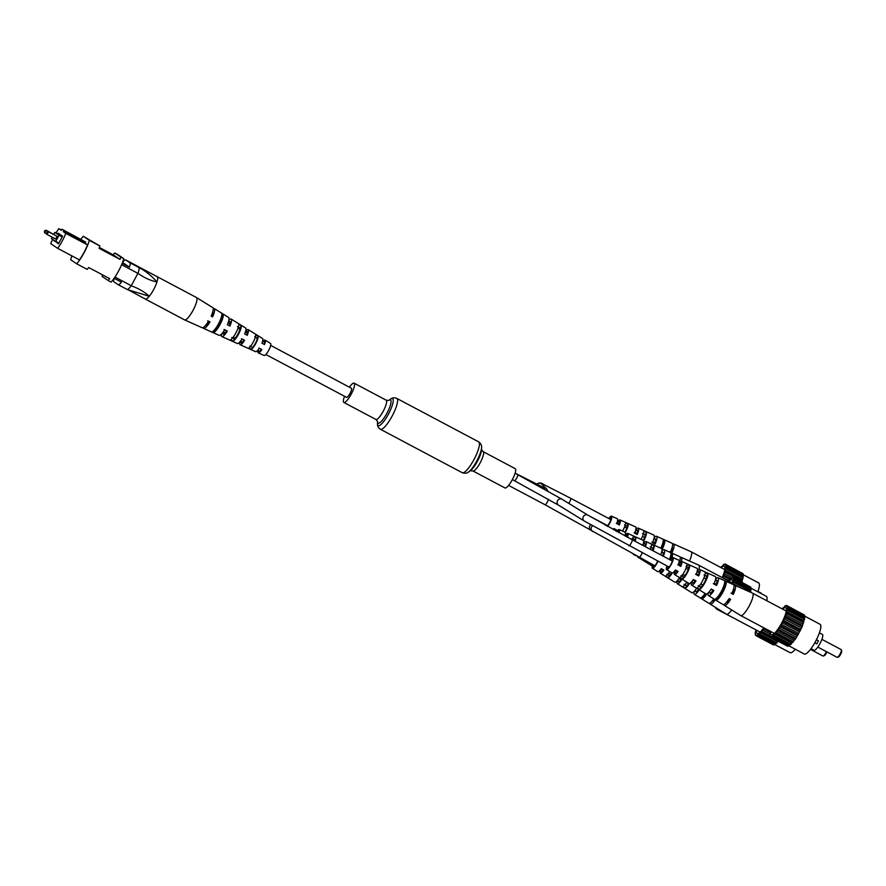 <?xml version="1.0" encoding="UTF-8"?>
<svg xmlns="http://www.w3.org/2000/svg" width="886" height="886" viewBox="0 0 886 886"><rect width="100%" height="100%" fill="white"/><g stroke="black" fill="none" stroke-linecap="round" stroke-linejoin="round"><path stroke-width="1.33" d="M344.532 396.286A10.92 2.603 -62 0 0 343.857 402.454A10.92 2.603 -62 0 0 351.155 394.27A10.92 2.603 -62 0 0 354.101 383.162A10.92 2.603 -62 0 0 349.372 387.171M483.147 451.65A10.92 2.603 -62 0 1 480.201 462.758A10.92 2.603 -62 0 1 472.914 470.942L504.976 487.953A10.92 2.603 -62 0 0 512.263 479.78A10.92 2.603 -62 0 0 515.209 468.672L483.147 451.65L481.519 449.601M265.844 354.522L346.559 397.36A5.161 1.229 -62 0 0 346.559 397.36A5.161 1.229 -62 0 0 350.036 393.439A5.161 1.229 -62 0 0 351.421 388.267A5.161 1.229 -62 0 0 351.399 388.256A5.161 1.229 -62 0 0 351.365 388.234M48.475 231.755L57.103 236.329L55.663 239.021M54.899 235.155L46.238 230.238L44.787 232.929M52.208 237.193L51.477 238.567L55.729 241.424L59.041 235.277L54.788 232.409L53.791 234.247M58.775 233.616L58.398 234.325M54.877 240.859L58.487 243.794M62.208 236.883L54.788 232.409M71.921 255.91A19.403 4.629 -62 0 0 70.647 259.731L76.694 263.806A19.403 4.629 -62 0 0 89.331 240.361L83.273 236.274A19.403 4.629 -62 0 0 80.903 239.264M85.643 242.066L61.909 229.186L63.914 230.537L63.294 231.689L85.023 243.218L85.643 242.066L63.914 230.537M52.606 239.32A18.528 4.419 -62 0 0 50.723 243.65L57.712 248.368L79.441 259.897A18.528 4.419 -62 0 0 87.515 244.901L85.023 243.218M57.712 248.368A18.528 4.419 -62 0 0 65.785 233.372L63.294 231.689M65.785 233.372L87.515 244.901M61.909 229.186L61.289 230.338L58.797 228.654L61.444 230.061M102.588 274.893A19.403 4.629 -62 0 0 102.111 276.432L108.17 280.519A19.403 4.629 -62 0 0 109.698 278.658L88.711 267.528A19.403 4.629 -62 0 1 87.193 269.377L76.694 263.806M114.737 252.986A19.403 4.629 -62 0 0 113.22 254.836L120.042 259.432A19.403 4.629 -62 0 0 120.795 257.062L114.737 252.986L117.738 254.57L123.796 258.657A19.403 4.629 -62 0 1 111.171 282.102L108.17 280.519M114.958 277.074L131.239 285.713L137.906 273.353L121.615 264.704M121.382 282.158L114.117 278.304A8.738 2.082 -62 0 0 114.017 281.903L118.071 284.639A8.738 2.082 -62 0 0 118.115 284.661A8.738 2.082 -62 0 0 121.382 282.158M122.19 263.297L129.456 267.162L122.512 262.477A8.738 2.082 -62 0 1 125.779 259.963L134.805 264.759L125.823 259.997A8.738 2.082 -62 0 0 125.779 259.963M129.456 267.162A8.738 2.082 -62 0 0 129.877 262.721L125.823 259.997M129.877 262.721L138.847 267.483L134.838 264.781M120.795 257.062L123.796 258.657M89.331 240.361L99.819 245.931A19.403 4.629 -62 0 1 99.066 248.301L120.042 259.432M83.273 236.274L99.819 245.931M99.343 247.471L113.22 254.836M54.168 240.383L58.443 243.871L62.585 236.185L58.066 233.14L57.645 233.926M58.797 228.654A18.528 4.419 -62 0 0 55.962 233.029M54.677 241.236L53.924 240.837M55.729 241.424L58.864 243.096M59.041 235.277L62.175 236.939M137.939 273.265C139.135 270.02 139.434 268.093 138.847 267.483C145.614 271.027 151.661 275.856 156.955 281.958A12.67 3.023 -62 0 0 157.099 276.631A12.67 3.023 118 0 1 157.11 276.642A12.67 3.023 118 0 1 153.931 289.08A12.67 3.023 118 0 1 145.315 299.047A12.67 3.023 118 0 1 145.238 299.014A12.67 3.023 -62 0 0 149.247 296.289A12.67 3.023 -62 0 0 156.955 281.958C150.498 280.64 144.152 277.739 137.939 273.265L137.906 273.353M131.239 285.713L131.183 285.801C138.449 288.36 144.462 291.848 149.247 296.289L127.65 289.644M131.183 285.801C129.168 288.515 127.794 289.722 127.052 289.401L118.17 284.683M118.115 284.661L127.052 289.401M196.371 297.474A12.67 3.023 118 0 1 196.448 297.519A12.67 3.023 118 0 1 193.347 309.79A12.67 3.023 118 0 1 184.653 319.935A12.67 3.023 118 0 1 184.62 319.912A12.67 3.023 118 0 1 184.576 319.89A12.67 3.023 118 0 1 184.498 319.846M184.576 319.89L145.238 299.014A12.67 3.023 118 0 1 145.226 299.003L128.459 289.943M240.87 341.276A6.401 1.528 -62 0 0 241.103 342.804A6.401 1.528 -62 0 0 244.06 340.146L241.468 338.762M205.497 325.428A7.841 1.872 -62 0 0 209.196 321.596L207.712 320.798M222.895 332.449A7.121 1.694 -62 0 0 223.15 334.088A7.121 1.694 -62 0 0 226.628 330.866L224.036 329.492M258.778 350.778A5.693 1.351 -62 0 0 259.044 351.52A5.693 1.351 -62 0 0 261.492 349.427L258.9 348.043M258.214 336.326L257.283 338.098A5.992 1.429 118 0 1 255.556 343.026A5.992 1.429 118 0 1 252.421 347.412L251.491 349.195A7.808 1.861 118 0 0 255.954 343.181A7.808 1.861 118 0 0 258.214 336.326L255.689 334.742A8.007 1.916 -62 0 1 253.385 341.808A8.007 1.916 -62 0 1 248.778 347.988L251.491 349.195M249.741 346.127L252.421 347.412M241.258 325.705L240.051 328.041A6.711 1.595 118 0 1 238.101 333.734A6.711 1.595 118 0 1 234.436 338.784L233.228 341.11A9.159 2.182 118 0 0 238.655 333.944A9.159 2.182 118 0 0 241.258 325.705L238.733 324.132A9.358 2.226 -62 0 1 236.075 332.571A9.358 2.226 -62 0 1 230.504 339.903L233.228 341.11M231.767 337.488L234.436 338.784M223.217 314.441L221.699 317.354A7.476 1.783 118 0 1 219.54 323.866A7.476 1.783 118 0 1 215.32 329.581L213.803 332.494A10.588 2.525 118 0 0 220.237 324.132A10.588 2.525 118 0 0 223.217 314.441L221.777 313.544A10.698 2.547 -62 0 1 218.764 323.346A10.698 2.547 -62 0 1 212.252 331.796L213.803 332.494M233.151 338.164A6.711 1.595 118 0 1 233.273 337.245M239.973 341.808A8.583 2.049 -62 0 0 240.095 344.732A8.583 2.049 -62 0 0 244.591 340.357L242.022 338.973A8.782 2.093 118 0 1 237.382 343.524L221.865 336.58A9.923 2.37 -62 0 0 227.303 331.131L226.628 330.866M203.115 327.565A11.263 2.691 -62 0 0 203.625 328.418A11.263 2.691 -62 0 0 210.004 321.906L208.531 321.12A11.385 2.713 118 0 1 202.074 327.72L184.62 319.912M227.303 331.131L224.723 329.758A10.123 2.414 118 0 1 219.141 335.362L203.625 328.418M221.522 334.055A9.923 2.37 -62 0 0 221.865 336.58M258.214 350.479A7.243 1.728 -62 0 0 258.324 352.894A7.243 1.728 -62 0 0 261.879 349.571L259.31 348.198A7.442 1.772 118 0 1 255.611 351.676L240.095 344.732M258.324 352.894L264.15 355.496A6.811 1.628 -62 0 0 268.846 350.059A6.811 1.628 -62 0 0 270.54 343.458L265.113 340.102A7.243 1.728 -62 0 0 263.042 341.365M265.113 340.102A7.243 1.728 -62 0 1 264.504 344.543L261.935 343.17A7.442 1.772 118 0 0 262.588 338.53L248.146 329.57A8.583 2.049 -62 0 1 247.216 335.318L244.647 333.944A8.782 2.093 118 0 0 245.61 328.008L231.168 319.049A9.923 2.37 -62 0 1 229.928 326.092L227.348 324.719A10.123 2.414 118 0 0 228.643 317.476L214.19 308.516A11.263 2.691 -62 0 1 212.629 316.867L211.156 316.08A11.385 2.713 118 0 0 212.751 307.619L196.493 297.541A12.67 3.023 118 0 1 196.493 297.541L135.015 264.903M214.19 308.516A11.263 2.691 -62 0 0 213.205 308.572M231.168 319.049A9.923 2.37 -62 0 0 228.887 320.178M248.146 329.57A8.583 2.049 -62 0 0 245.643 331.109M255.988 337.61A5.992 1.429 118 0 1 255.988 337.599L255.301 337.201M238.112 328.13A6.711 1.595 118 0 1 238.755 327.543L238.301 327.277M240.051 328.041L237.481 326.546M257.283 338.098L254.714 336.602M211.865 316.457A7.841 1.872 -62 0 0 212.762 311.75M229.286 325.76A7.121 1.694 -62 0 0 229.828 321.507A7.121 1.694 -62 0 0 228.322 322.216M246.718 335.052A6.401 1.528 -62 0 0 247.105 331.486A6.401 1.528 -62 0 0 245.71 332.161M264.139 344.344A5.693 1.351 -62 0 0 264.371 341.464A5.693 1.351 -62 0 0 263.618 341.664M210.004 321.906L209.196 321.596M841.589 650.8A3.489 0.831 118 0 1 841.7 650.988A3.489 0.831 118 0 1 840.67 654.267A3.489 0.831 118 0 1 838.521 656.969L837.425 657.346A4.364 1.041 -62 0 0 840.105 653.968A4.364 1.041 -62 0 0 841.39 649.859A4.364 1.041 -62 0 0 841.257 649.637A4.364 1.041 -62 0 0 841.235 649.626A4.364 1.041 -62 0 0 841.202 649.615M819.406 632.848L822.396 634.442A8.949 2.137 118 0 1 822.396 634.442A8.949 2.137 118 0 1 822.441 634.465A8.949 2.137 118 0 1 820.037 643.446A8.949 2.137 118 0 1 814.001 650.258A8.949 2.137 118 0 1 813.957 650.224M814.766 642.837L816.759 643.9L818.42 640.822L816.449 639.692M770.742 631.496A15.284 3.644 -62 0 0 771.241 634.719A15.284 3.644 -62 0 0 771.64 634.874A15.284 3.644 -62 0 0 781.707 622.98A15.284 3.644 -62 0 0 785.915 607.973A15.284 3.644 -62 0 0 785.727 607.807A15.284 3.644 -62 0 0 782.615 609.125M819.993 624.265A16.812 4.009 118 0 1 820.093 624.309A16.812 4.009 118 0 1 820.17 624.364A16.812 4.009 118 0 1 815.652 641.231A16.812 4.009 118 0 1 804.322 654.023A16.812 4.009 118 0 1 804.233 653.968M818.42 640.822L816.416 639.758M803.646 614.64L786.414 605.36L782.017 608.804M804.399 616.534L804.577 615.139L787.344 605.991L786.735 606.389L786.414 605.36M770.1 631.153L769.624 636.547L770.587 636.381L770.554 637.178L771.839 636.259L789.26 645.861L795.761 638.64L802.24 626.612L804.898 616.8L787.222 607.685L787.344 605.991M770.554 637.178L787.787 646.315L788.64 645.54M772.016 636.713L778.528 629.503L783.113 621.584L786.458 613.588L787.665 607.652M787.1 607.065L804.333 616.213M785.561 606.146L784.952 605.825M770.554 637.045L769.624 636.547M771.285 636.425L788.529 645.573M791.165 644.355L773.932 635.207M773.544 635.107L790.777 644.255M772.825 635.672L790.068 644.82M793.38 641.885L776.147 632.737M775.582 633.025L792.826 642.173M774.752 633.944L791.995 643.092M795.761 638.64L778.528 629.503M777.83 630.134L795.063 639.282M776.933 631.353L794.166 640.5M798.131 634.841L780.898 625.693M780.112 626.646L797.345 635.783M779.226 628.063L796.459 637.211M800.346 630.732L783.113 621.584M782.283 622.78L799.515 631.928M781.452 624.32L798.696 633.468M802.24 626.612L785.007 617.464M784.199 618.816L801.431 627.964M783.49 620.366L800.722 629.514M803.691 622.736L786.458 613.588M785.727 615.028L802.96 624.176M785.184 616.468L802.417 625.616M804.599 619.392L787.366 610.244M786.757 611.65L803.99 620.798M786.414 612.902L803.657 622.05M787.222 608.937L804.466 618.085M787.111 609.911L804.344 619.059M740.63 615.515A12.67 3.023 -62 0 0 740.663 615.526A12.67 3.023 -62 0 0 740.696 615.56A12.67 3.023 -62 0 0 749.157 606.068A12.67 3.023 -62 0 0 752.646 593.221A12.67 3.023 -62 0 0 752.579 593.177A12.67 3.023 -62 0 0 752.535 593.155L735.07 585.347A11.385 2.713 -62 0 0 734.029 585.502M692.664 580.485A6.512 1.55 -62 0 0 692.619 583.066A6.512 1.55 -62 0 0 695.466 580.662M726.31 602.447A7.896 1.883 -62 0 0 729.842 598.98M709.675 591.272A7.232 1.728 -62 0 0 709.885 593.044A7.232 1.728 -62 0 0 713.23 590.12M675.475 570.495A5.792 1.384 -62 0 0 675.342 573.087A5.792 1.384 -62 0 0 677.701 571.193M682.896 574.427A6.102 1.451 118 0 0 682.442 576.299L681.688 575.856M699.874 585.114A6.822 1.628 118 0 0 699.674 586.355L699.143 586.045M724.205 584.682L724.659 584.904A7.531 1.794 118 0 1 722.278 591.66A7.531 1.794 118 0 1 718.059 597.164L717.671 596.931M703.993 574.959L706.674 576.243A6.822 1.628 118 0 1 704.536 582.213A6.822 1.628 118 0 1 700.826 587.119L698.257 585.624M686.008 566.32L688.688 567.605A6.102 1.451 118 0 1 686.783 572.766A6.102 1.451 118 0 1 683.593 577.074L681.024 575.568M667.324 566.165A5.46 1.307 -62 0 0 667.258 568.424A5.46 1.307 -62 0 0 670.912 564.338A5.46 1.307 -62 0 0 672.385 558.778A5.46 1.307 -62 0 0 670.547 560.085M691.501 581.958A8.782 2.093 -62 0 0 691.534 585.059A8.782 2.093 -62 0 0 695.986 580.939L693.328 579.51A8.583 2.049 118 0 1 689.009 583.497L674.556 574.538A7.442 1.772 -62 0 0 678.1 571.392L675.431 569.975A7.243 1.728 118 0 1 672.031 572.965L666.615 569.609A6.811 1.628 118 0 1 666.981 565.988M723.951 604.496A11.385 2.713 -62 0 0 724.405 605.448A11.385 2.713 -62 0 0 730.618 599.39L729.1 598.582A11.263 2.691 118 0 1 722.965 604.551L708.512 595.591A10.123 2.414 -62 0 0 713.883 590.475L711.214 589.046A9.923 2.37 118 0 1 705.987 594.03L691.534 585.059M708.268 592.9A10.123 2.414 -62 0 0 708.512 595.591M674.91 570.706A7.442 1.772 -62 0 0 674.556 574.538M670.436 556.696L670.89 556.917A7.531 1.794 118 0 1 670.226 559.874A6.811 1.628 118 0 1 673.006 557.571A6.811 1.628 118 0 1 671.189 564.515A6.811 1.628 118 0 1 666.615 569.609M722.91 592.081A10.698 2.547 118 0 1 716.475 600.099L715.035 599.202A10.588 2.525 -62 0 0 721.392 591.272A10.588 2.525 -62 0 0 724.682 581.271L726.243 581.969A10.698 2.547 118 0 1 722.91 592.081M705.034 582.556A9.358 2.226 118 0 1 699.53 589.522L697.005 587.939A9.159 2.182 -62 0 0 702.376 581.138A9.159 2.182 -62 0 0 705.245 572.644L707.969 573.851A9.358 2.226 118 0 1 705.034 582.556M687.159 573.032A8.007 1.916 118 0 1 682.597 578.923L680.071 577.34A7.808 1.861 -62 0 0 684.501 571.614A7.808 1.861 -62 0 0 686.96 564.559L689.685 565.755A8.007 1.916 118 0 1 687.159 573.032M673.006 557.571L678.82 560.173A7.243 1.728 118 0 1 678.122 564.98L680.791 566.398A7.442 1.772 -62 0 0 681.533 561.392L697.049 568.336A8.583 2.049 118 0 1 696.019 574.516L698.677 575.933A8.782 2.093 -62 0 0 699.774 569.554L715.29 576.498A9.923 2.37 118 0 1 713.906 584.051L716.575 585.469A10.123 2.414 -62 0 0 718.003 577.705L733.519 584.649A11.263 2.691 118 0 1 731.792 593.587L733.309 594.395A11.385 2.713 -62 0 0 735.07 585.347M718.003 577.705A10.123 2.414 -62 0 0 715.633 579.012M699.774 569.554A8.782 2.093 -62 0 0 697.182 571.26M681.533 561.392A7.442 1.772 -62 0 0 678.565 563.828M704.481 576.432A6.822 1.628 118 0 1 705.345 575.612M686.118 568.358A6.102 1.451 118 0 1 687.37 566.974M731.072 593.099L732.589 593.908A7.896 1.883 -62 0 0 733.663 588.603M713.319 583.652L715.954 585.059A7.232 1.728 -62 0 0 716.663 580.275A7.232 1.728 -62 0 0 715.068 581.094M695.543 574.206L698.19 575.612A6.512 1.55 -62 0 0 698.722 571.57A6.512 1.55 -62 0 0 696.606 573.054M677.779 564.747L680.426 566.154A5.792 1.384 -62 0 0 680.78 562.854A5.792 1.384 -62 0 0 678.698 564.415M733.309 594.395L732.589 593.908M716.575 585.469L715.954 585.059M724.659 584.904L726.243 581.969M716.475 600.099L718.059 597.164M706.674 576.243L707.969 573.851M699.53 589.522L700.826 587.119M688.688 567.605L689.685 565.755M682.597 578.923L683.593 577.074M826.959 651.941A3.489 0.831 118 0 1 824.323 655.651L823.227 656.028A4.364 1.041 -62 0 0 826.394 651.642M810.457 649.394L822.939 656.017A4.364 1.041 -62 0 0 822.939 656.017A4.364 1.041 -62 0 0 823.227 656.028M756.544 630.179A15.284 3.644 -62 0 0 757.043 633.401A15.284 3.644 -62 0 0 757.441 633.556A15.284 3.644 -62 0 0 763.765 627.797M795.318 649.239A16.812 4.009 118 0 1 790.124 652.694A16.812 4.009 118 0 1 790.035 652.65M755.891 629.835L755.105 633.568L756.356 635.849L757.641 634.941L775.062 644.543L778.251 641.265M756.356 635.849L773.589 644.997L774.442 644.222M757.818 635.395L764.363 628.108M756.356 635.727L755.426 635.229M757.087 635.107L774.32 644.255M776.967 643.026L759.734 633.889M759.346 633.789L776.579 642.937M758.626 634.354L775.87 643.502M769.845 635.605L761.949 631.419M761.384 631.707L769.724 636.126M760.553 632.626L777.786 641.774M770.067 631.22L764.33 628.174M763.632 628.816L769.712 632.039M762.735 630.035L769.701 633.723M726.431 614.197A12.67 3.023 -62 0 0 726.465 614.208A12.67 3.023 -62 0 0 726.498 614.231A12.67 3.023 -62 0 0 731.703 609.978M678.466 579.167A6.512 1.55 -62 0 0 678.421 581.748A6.512 1.55 -62 0 0 681.268 579.333M712.111 601.129A7.896 1.883 -62 0 0 714.459 599.279M695.477 589.954A7.232 1.728 -62 0 0 695.687 591.726A7.232 1.728 -62 0 0 698.578 589.434M661.277 569.177A5.792 1.384 -62 0 0 661.144 571.769A5.792 1.384 -62 0 0 663.503 569.875M668.697 573.109A6.102 1.451 118 0 0 668.243 574.981L667.49 574.538M685.675 583.796A6.822 1.628 118 0 0 685.476 585.037L684.944 584.727M705.799 593.908A7.531 1.794 118 0 1 703.861 595.835L703.473 595.613M688.821 583.376A6.822 1.628 118 0 1 686.628 585.801L684.058 584.306M671.787 572.821A6.102 1.451 118 0 1 669.395 575.756L666.826 574.25M653.126 564.847A5.46 1.307 -62 0 0 653.06 567.095A5.46 1.307 -62 0 0 656.714 563.02A5.46 1.307 -62 0 0 657.656 561.037M677.303 580.64A8.782 2.093 -62 0 0 677.336 583.741A8.782 2.093 -62 0 0 681.788 579.621L679.13 578.193A8.583 2.049 118 0 1 674.811 582.18L660.358 573.22A7.442 1.772 -62 0 0 663.891 570.075L661.233 568.657A7.243 1.728 118 0 1 657.833 571.647L652.417 568.291A6.811 1.628 118 0 1 652.783 564.659M709.752 603.178A11.385 2.713 -62 0 0 710.207 604.13A11.385 2.713 -62 0 0 715.29 599.8M713.828 598.892A11.263 2.691 118 0 1 708.756 603.233L694.314 594.273A10.123 2.414 -62 0 0 699.231 589.843M694.059 591.571A10.123 2.414 -62 0 0 694.314 594.273M696.673 588.249A9.923 2.37 118 0 1 691.789 592.701L677.336 583.741M660.712 569.388A7.442 1.772 -62 0 0 660.358 573.22M657.966 561.192A6.811 1.628 118 0 1 656.991 563.197A6.811 1.628 118 0 1 652.417 568.291M706.773 594.008A10.698 2.547 118 0 1 702.277 598.781L700.837 597.884A10.588 2.525 -62 0 0 705.079 593.465M689.485 583.553A9.358 2.226 118 0 1 685.332 588.204L682.807 586.621A9.159 2.182 -62 0 0 686.816 582.135M672.208 573.032A8.007 1.916 118 0 1 668.398 577.606L665.873 576.022A7.808 1.861 -62 0 0 669.628 571.481M702.277 598.781L703.861 595.835M685.332 588.204L686.628 585.801M668.398 577.606L669.395 575.756M732.268 584.084A15.284 3.644 -62 0 0 732.146 579.987A15.284 3.644 -62 0 0 731.969 579.821A15.284 3.644 -62 0 0 728.857 581.138M766.235 596.278A16.812 4.009 118 0 1 766.324 596.322A16.812 4.009 118 0 1 766.412 596.378A16.812 4.009 118 0 1 766.811 600.73M749.877 586.654L732.656 577.373L728.259 580.817M750.63 588.548L750.807 587.152L733.575 578.004L732.966 578.403L732.656 577.373M750.475 592.236L751.14 588.813L733.453 579.699L733.575 578.004M716.043 607.752L716.785 609.18L734.095 618.262M716.785 609.18L717.383 608.582M732.811 584.328L733.896 579.665M733.331 579.079L750.564 588.226M731.792 578.159L731.183 577.838M716.796 609.059L715.855 608.56M750.83 591.405L733.597 582.257M732.988 583.664L741.97 588.426M733.464 580.95L750.697 590.098M733.342 581.925L750.586 591.073M698.888 569.709A12.67 3.023 -62 0 0 698.877 565.224A12.67 3.023 -62 0 0 698.81 565.19A12.67 3.023 -62 0 0 698.766 565.168L681.312 557.36A11.385 2.713 -62 0 0 680.26 557.515M637.444 556.53A8.782 2.093 -62 0 0 637.765 557.072A8.782 2.093 -62 0 0 638.463 557.061M635.661 555.577A8.583 2.049 118 0 1 635.24 555.511L633.368 554.348M652.34 566.088A9.923 2.37 118 0 1 652.218 566.032L637.765 557.072M646.293 561.226A9.358 2.226 118 0 1 645.761 561.536L643.247 559.952A9.159 2.182 -62 0 0 643.568 559.775M616.789 531.456A6.811 1.628 118 0 1 619.236 529.584A6.811 1.628 118 0 1 619.092 532.707M632.438 539.862A7.808 1.861 -62 0 0 633.191 536.573L635.915 537.769A8.007 1.916 118 0 1 635.107 541.28M650.368 549.375A9.159 2.182 -62 0 0 651.476 544.657L654.2 545.865A9.358 2.226 118 0 1 653.037 550.793M669.428 559.498A10.588 2.525 -62 0 0 670.923 553.285L672.474 553.983A10.698 2.547 118 0 1 671.787 558.091M681.445 561.359A11.385 2.713 -62 0 0 681.312 557.36M663.326 556.264A10.123 2.414 -62 0 0 664.234 549.719L679.761 556.663A11.263 2.691 118 0 1 679.03 563.208M664.234 549.719A10.123 2.414 -62 0 0 661.864 551.026M645.407 546.751A8.782 2.093 -62 0 0 646.005 541.556L661.521 548.5A9.923 2.37 118 0 1 660.668 554.846M646.005 541.556A8.782 2.093 -62 0 0 643.413 543.273M642.549 533.549L645.23 534.834A6.822 1.628 118 0 1 643.314 540.36A8.583 2.049 118 0 1 642.738 545.333M627.476 537.226A7.442 1.772 -62 0 0 627.775 533.405A7.442 1.772 -62 0 0 624.829 535.797M619.236 529.584L625.051 532.187A7.243 1.728 118 0 1 624.807 535.797M632.239 538.334L634.919 539.618A6.102 1.451 118 0 1 634.62 541.025M650.235 546.972L652.916 548.257A6.822 1.628 118 0 1 652.428 550.472M650.723 548.445A6.822 1.628 118 0 1 651.575 547.626M632.659 539.984A6.102 1.451 118 0 1 633.601 538.987M618.716 532.508A5.46 1.307 -62 0 0 618.616 530.792A5.46 1.307 -62 0 0 617.165 531.666M680.016 562.134A7.896 1.883 -62 0 0 679.894 560.616M662.639 555.899A7.232 1.728 -62 0 0 662.905 552.288A7.232 1.728 -62 0 0 661.31 553.108M644.853 546.452A6.512 1.55 -62 0 0 644.953 543.572A6.512 1.55 -62 0 0 642.837 545.067M627.044 536.994A5.792 1.384 -62 0 0 627.011 534.867A5.792 1.384 -62 0 0 625.261 536.03M670.89 556.917L672.474 553.983M652.916 548.257L654.2 545.865M634.919 539.618L635.915 537.769M760.908 593A8.949 2.137 118 0 1 760.952 593.022A8.949 2.137 118 0 1 760.996 593.055A8.949 2.137 118 0 1 761.318 593.664M722.19 577.594A15.284 3.644 -62 0 0 724.46 566.553A15.284 3.644 -62 0 0 724.283 566.398A15.284 3.644 -62 0 0 721.171 567.704M758.549 582.855A16.812 4.009 118 0 1 758.637 582.899A16.812 4.009 118 0 1 758.726 582.944A16.812 4.009 118 0 1 757.818 591.815M742.202 573.22L724.969 563.95L720.573 567.394M742.955 575.114L743.132 573.718L725.9 564.57L725.291 564.98L724.969 563.95M741.781 582.224L743.454 575.391L725.778 566.276L725.9 564.57M722.577 577.805L725.014 572.179L726.221 566.243M725.656 565.645L742.889 574.793M724.117 564.736L723.508 564.404M729.776 579.344L723.563 576.044M722.755 577.406L728.536 580.474M742.246 581.327L725.014 572.179M724.283 573.607L732.213 577.816M723.74 575.058L730.54 578.669M743.155 577.982L725.922 568.834M725.313 570.241L742.546 579.389M724.969 571.492L742.202 580.64M725.778 567.527L743.011 576.675M725.667 568.491L742.9 577.639M689.485 561.015A12.67 3.023 -62 0 0 691.191 551.801A12.67 3.023 -62 0 0 691.135 551.768A12.67 3.023 -62 0 0 691.091 551.745L673.626 543.926A11.385 2.713 -62 0 0 672.585 544.093M614.031 529.075A5.792 1.384 -62 0 0 613.81 529.839M615.471 530.747A5.792 1.384 -62 0 0 616.257 529.773M624.564 524.911L627.244 526.195A6.102 1.451 118 0 1 625.339 531.356A6.102 1.451 118 0 1 624.907 532.121M605.88 524.756A5.46 1.307 -62 0 0 605.714 525.376M607.22 526.218A5.46 1.307 -62 0 0 609.468 522.917A5.46 1.307 -62 0 0 610.93 517.358A5.46 1.307 -62 0 0 609.103 518.675M615.925 530.991A7.442 1.772 -62 0 0 616.645 529.983L613.987 528.565A7.243 1.728 118 0 1 613.278 529.54M608.76 518.487A6.811 1.628 118 0 1 611.55 516.161A6.811 1.628 118 0 1 609.734 523.094A6.811 1.628 118 0 1 607.597 526.428M605.326 525.165A6.811 1.628 118 0 1 605.537 524.567M622.559 531.068A7.808 1.861 -62 0 0 623.046 530.193A7.808 1.861 -62 0 0 625.516 523.139L628.24 524.346A8.007 1.916 118 0 1 625.715 531.611A8.007 1.916 118 0 1 625.272 532.397M641.11 539.375A9.159 2.182 -62 0 0 643.801 531.235L646.525 532.442A9.358 2.226 118 0 1 643.668 540.981M660.801 548.179A10.588 2.525 -62 0 0 663.237 539.862L664.799 540.549A10.698 2.547 118 0 1 662.008 549.63M611.55 516.161L617.376 518.764A7.243 1.728 118 0 1 616.678 523.56L619.336 524.988A7.442 1.772 -62 0 0 620.089 519.971L635.605 526.915A8.583 2.049 118 0 1 634.575 533.106L637.233 534.524A8.782 2.093 -62 0 0 638.33 528.134L653.846 535.078A9.923 2.37 118 0 1 652.461 542.642L655.119 544.059A10.123 2.414 -62 0 0 656.559 536.296L672.075 543.24A11.263 2.691 118 0 1 670.348 552.166L671.865 552.986A11.385 2.713 -62 0 0 673.626 543.926M656.559 536.296A10.123 2.414 -62 0 0 654.189 537.603M638.33 528.134A8.782 2.093 -62 0 0 635.738 529.85M620.089 519.971A7.442 1.772 -62 0 0 617.11 522.419M662.761 543.273L663.215 543.495A7.531 1.794 118 0 1 661.665 548.589M643.037 535.022A6.822 1.628 118 0 1 643.9 534.192M624.674 526.937A6.102 1.451 118 0 1 625.926 525.564M669.628 551.69L671.145 552.487A7.896 1.883 -62 0 0 672.208 547.183M651.863 542.232L654.51 543.65A7.232 1.728 -62 0 0 655.219 538.865A7.232 1.728 -62 0 0 653.624 539.674M634.099 532.785L636.746 534.192A6.512 1.55 -62 0 0 637.278 530.149A6.512 1.55 -62 0 0 635.162 531.633M616.335 523.327L618.982 524.745A5.792 1.384 -62 0 0 619.336 521.433A5.792 1.384 -62 0 0 617.254 523.006M671.865 552.986L671.145 552.487M655.119 544.059L654.51 543.65M663.215 543.495L664.799 540.549M645.23 534.834L646.525 532.442M627.244 526.195L628.24 524.346M377.547 421.393L375.919 419.466A10.92 2.603 -62 0 0 383.206 411.281A10.92 2.603 -62 0 0 386.163 400.173L354.101 383.162M468.583 471.95A15.284 3.644 -62 0 0 476.746 461.052A15.284 3.644 -62 0 0 481.563 447.508L481.519 449.723A13.102 3.123 -62 0 1 477.388 461.329A13.102 3.123 -62 0 1 470.4 470.676L468.583 471.95C467.033 473.323 464.928 473.578 462.27 472.714L380.415 429.278C378.222 427.761 377.248 425.878 377.514 423.608L377.547 421.492A13.102 3.123 -62 0 0 386.894 413.297A13.102 3.123 -62 0 0 388.755 400.383M377.514 423.608A15.284 3.644 -62 0 0 388.4 414.172A15.284 3.644 -62 0 0 390.482 399.176L388.755 400.394M380.415 429.278A17.465 4.164 -62 0 0 392.088 416.176A17.465 4.164 -62 0 0 396.806 398.412C394.325 397.437 392.21 397.692 390.482 399.176M462.27 472.714A17.465 4.164 -62 0 0 473.932 459.624A17.465 4.164 -62 0 0 478.65 441.848L396.806 398.412M545.067 488.264L516.25 473.7A3.444 0.82 118 0 1 516.394 473.977M544.414 488.009A3.444 3.422 -45.7 0 1 546.717 488.972L541.767 484.144A3.444 3.422 -45.7 0 0 536.783 484.354M536.24 484.819C538.289 482.482 540.726 482.349 543.55 484.409L570.662 498.275A3.444 0.82 118 0 1 569.731 501.764A3.444 0.82 118 0 1 568.712 503.359M558.545 505.175A3.444 3.167 121.6 0 1 557.549 500.767A3.444 3.167 121.6 0 1 562.156 499.316L517.612 474.619A3.444 0.82 118 0 1 516.693 478.119A3.444 0.82 118 0 1 514.389 480.699L558.545 505.175L584.339 521.068L669.107 567.118M562.156 499.316L587.95 515.209A3.444 3.167 121.6 0 0 583.331 516.66A3.444 3.167 121.6 0 0 584.339 521.068M587.95 515.209L632.106 539.685A3.444 0.82 118 0 1 631.175 543.184A3.444 0.82 118 0 1 628.883 545.765M548.368 499.25A3.444 0.82 118 0 1 547.293 502.152A3.444 0.82 118 0 1 545.001 504.721L654.909 565.8M590.674 524.8A3.444 3.334 124 0 0 590.84 530.271M592.535 525.874A3.444 3.334 124 0 0 592.568 531.445M642.184 552.82A3.444 0.82 118 0 1 641.331 554.791A3.444 0.82 118 0 1 639.027 557.372M47.323 232.132L46.703 233.284L47.323 232.132M47.047 234.458L46.969 234.413C46.371 232.697 46.88 231.811 48.486 231.755L47.047 234.458L55.663 239.032M45.075 230.615L44.455 231.767L45.075 230.615M481.563 447.508C481.829 445.448 480.854 443.565 478.65 441.848M472.914 470.942L470.289 470.743M388.666 400.45L386.163 400.173M375.919 419.466L343.857 402.454M547.814 491.043L546.717 488.972M516.25 473.7L515.12 473.102M570.662 498.275L610.886 519.628M616.955 522.84L619.225 524.047M624.586 526.893L626.79 528.067M634.885 532.353L637.012 533.483M642.505 536.407L644.587 537.503M652.794 541.867L654.798 542.93M661.565 546.518L662.363 546.939M588.26 515.397L607.663 525.697M613.732 528.92L616.003 530.116M514.389 480.699L512.352 479.614M675.176 570.34L677.447 571.536M682.807 574.383L685.011 575.557M693.107 579.843L695.233 580.983M700.726 583.896L702.808 584.993M711.015 589.356L713.02 590.419M719.786 594.008L720.584 594.428M632.106 539.685L672.341 561.037M678.41 564.26L680.669 565.456M686.03 568.314L688.245 569.476M696.33 573.774L698.456 574.903M703.949 577.816L706.031 578.923M714.238 583.276L716.242 584.339M723.009 587.927L723.807 588.359M517.612 474.619L515.076 473.268M545.001 504.721L508.597 485.406M660.978 569.011L663.249 570.219M668.609 573.065L670.813 574.239M678.909 578.525L681.035 579.654M686.528 582.578L688.599 583.675M207.091 323.346L207.701 323.667M215.918 328.03L216.583 328.385M223.272 331.929L225.099 332.903M233.195 337.201L235.078 338.197M240.549 341.099L242.476 342.118M250.461 346.36L252.432 347.412M257.793 350.247L259.786 351.31M211.931 314.231L212.529 314.552M220.758 318.916L221.422 319.27M228.112 322.814L229.928 323.789M238.035 328.086L239.918 329.083M245.389 331.984L247.305 333.003M255.29 337.245L257.272 338.297M262.621 341.132L264.626 342.195M270.673 345.407L351.399 388.256M46.227 230.238C44.621 230.294 44.112 231.168 44.71 232.885L46.593 233.893M129.323 290.331L127.075 289.412M841.7 650.988L841.39 649.859M837.137 657.334L817.8 647.079M814.001 650.258L811.011 648.663M804.322 654.023L788.485 645.617M820.093 624.309L804.388 615.98M841.235 649.626L821.898 639.36M740.696 615.56L774.353 633.412M724.405 605.448L740.663 615.526M752.579 593.177L786.225 611.041M790.124 652.694L774.286 644.299M726.498 614.231L760.155 632.095M710.207 604.13L726.465 614.208M766.324 596.322L750.619 587.994M659.66 570.65L660.225 571.005M627.775 533.405L643.291 540.349M698.81 565.19L732.456 583.054M758.637 582.899L742.944 574.56M760.952 593.022L757.951 591.427M691.135 551.768L724.781 569.62"/></g></svg>
